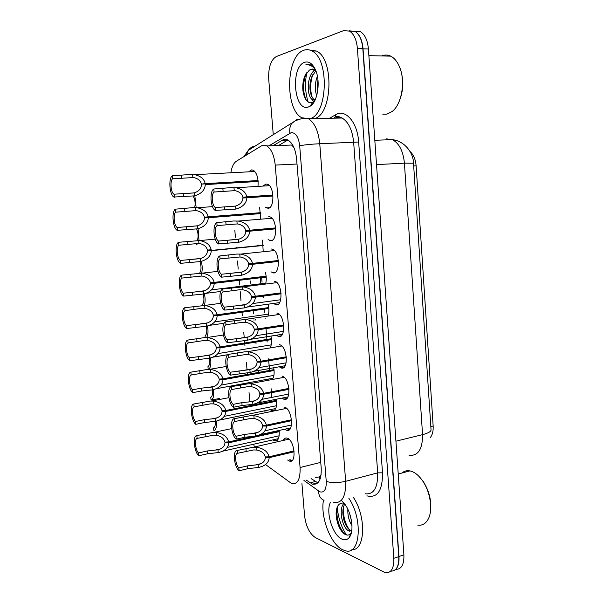 <?xml version="1.0" encoding="UTF-8"?>
<svg xmlns="http://www.w3.org/2000/svg" width="603" height="603" viewBox="0 0 603 603"><rect width="100%" height="100%" fill="white"/><g stroke="black" fill="none" stroke-linecap="round" stroke-linejoin="round"><path stroke-width="0.9" d="M268.418 379.996L267.43 379.242M276.468 399.382C277.199 407.161 275.714 410.952 272.006 410.749L270.219 409.663M279.129 430.512C279.664 437.884 278.149 441.328 274.569 440.853L272.986 439.866M249.288 171.425L251.519 169.903L253.366 170.234C256.946 173.061 258.491 178.3 258.016 185.95M283.244 440.431C284.194 438.381 285.536 437.62 287.262 438.147L287.314 438.162C294.777 440.303 296.827 464.272 289.297 461.039L287.661 460.051M284.684 407.221L284.978 407.327C292.417 409.595 294.068 433.346 286.606 430.24L284.865 429.185M282.083 376.068L282.611 376.234C289.945 378.601 291.324 401.907 284.021 399.261L282.046 398.101M279.46 344.667L280.229 344.901C287.435 347.358 288.566 370.25 281.413 368.041L279.219 366.782M276.822 313.032L277.825 313.311C284.902 315.851 285.792 338.358 278.782 336.58L276.362 335.23M274.161 281.149L275.398 281.473C282.34 284.088 282.995 306.226 276.136 304.884L273.498 303.452M271.478 249.024L272.948 249.378C279.747 252.054 280.184 273.868 273.476 272.94L271.003 271.81M268.772 216.643L270.468 217.012C277.124 219.756 277.357 241.268 270.785 240.748L268.109 239.579M263.617 185.603L266.051 184.021L267.958 184.39C274.463 187.186 274.516 208.419 268.079 208.306L265.184 207.093M266.398 465.154L291.701 483.598C297.648 484.563 300.437 479.197 300.075 467.498L275.224 165.094C274.161 155.355 271.35 148.971 266.782 145.941C264.868 144.901 263.014 144.924 261.212 146.009L236.338 161.25C233.67 163.051 231.861 166.76 230.919 172.383M293.834 147.358L291.581 145.037L266.782 145.941M315.678 477.455L319.409 476.905L321.128 474.667M430.316 437.552C432.464 434.831 433.406 430.987 433.15 426.012L416.115 165.833C415.557 159.403 413.545 154.632 410.063 151.526M258.898 245.014L258.951 245.677M261.589 276.717L261.634 277.282M261.664 277.621L262.056 282.212M263.255 296.322L263.368 297.641M264.265 308.193L264.302 308.653M264.34 309.09L264.604 312.226M265.109 318.173L265.147 318.572M266.044 329.2L266.948 339.783M266.993 340.326L267.137 342.029M268.569 358.875L268.674 360.149M268.727 360.782L269.571 370.679M271.094 388.656L271.38 391.98M271.44 392.726L271.817 397.143M289.855 459.524L291.234 460.496M291.309 460.549L291.686 460.82M253.72 444.2L254.308 447.019M233.467 214.954L233.527 215.633M234.831 230.444L235.426 237.25M236.301 247.253L236.361 247.931M237.507 261.001L237.559 261.604M237.559 261.634L238.215 269.066M239.12 279.4L239.172 279.98M239.203 280.32L239.61 284.978M240.167 291.332L240.213 291.837M240.22 291.965L240.981 300.626M241.916 311.321L241.961 311.781M241.999 312.226L242.278 315.407M243.785 332.615L244.238 337.823M244.486 340.65L244.728 343.341M244.773 343.891L244.924 345.617M246.423 362.697L247.064 369.993M247.305 372.79L247.471 374.659M249.039 392.568L249.861 401.907M264.86 410.869L265.056 412.656M259.652 207.507L260.624 218.753M262.569 240.115L263.179 251.308M265.433 272.466C266.451 276.483 266.526 280.207 265.667 283.621M268.26 304.56C269.187 308.804 269.126 312.52 268.064 315.708M271.033 336.414C271.893 340.951 271.659 344.675 270.34 347.577M273.77 368.018C274.561 373.038 274.094 376.785 272.375 379.264M274.569 440.853L277.395 440.213M338.675 523.525L336.105 513.598M357.021 32.939C360.413 36.361 362.426 41.66 363.036 48.835L398.975 556.494C399.322 562.818 398.108 567.227 395.327 569.722M354.692 31.19L360.541 31.763C364.981 34.642 367.604 40.378 368.41 48.979L403.904 554.888C404.146 564.604 401.417 569.436 395.719 569.368M305.985 479.935L312.535 484.156C318.633 485.053 321.527 479.732 321.218 468.184L296.616 159.064C295.591 149.461 292.741 143.152 288.083 140.152C286.086 139.105 284.149 139.135 282.257 140.243L273.129 145.707M317.864 482.852L311.14 478.616M342.459 532.215C339.557 527.519 337.469 522.213 336.21 516.304C337.469 522.213 339.557 527.519 342.459 532.215M273.287 134.884L268.712 79.197C268.275 67.461 270.807 59.908 276.325 56.546L343.597 30.625L349.574 31.13C353.976 34.024 356.584 39.798 357.398 48.459L393.827 558.28C394.06 568.373 391.226 573.189 385.309 572.722L315.294 537.529C309.512 533.587 305.932 526.298 304.56 515.671L301.93 483.651M348.986 30.821L354.963 31.341C359.38 34.22 361.996 39.979 362.81 48.609L398.787 556.659C399.043 566.436 396.322 571.26 390.631 571.154M278.556 145.511L287.827 140.017M260.617 282.385L260.232 277.787M260.202 277.455L260.149 276.883M257.511 245.82L257.451 245.157M274.229 440.71L274.064 439.625M272.978 195.998L246.853 197.792C246.469 203.324 242.798 207.085 235.856 209.083L215.294 210.402C210.5 208.156 209.324 191.392 213.809 188.988L230.7 187.639L235.871 187.759C242.157 189.078 245.783 192.101 246.77 196.834L272.903 195.055M272.925 195.244L242.858 197.302C242.097 193.797 239.429 191.581 234.838 190.646L214.08 192.025C211.012 194.249 212.015 205.962 215.399 207.553L235.705 206.06M215.399 207.553L235.592 206.09C240.265 204.5 242.708 201.801 242.919 198.003L272.978 195.937M242.858 197.302L246.77 196.834M246.853 197.792L242.919 198.003M213.809 188.988L214.08 192.025M215.475 207.598L215.746 210.613M205.276 184.586L258.137 181.473L205.276 184.586C204.937 190.081 201.364 193.834 194.565 195.847L173.875 197.053C169.541 194.867 168.29 178.3 172.292 175.79L189.365 174.553L194.558 174.674C200.671 175.986 204.221 178.978 205.193 183.636L258.061 180.553M258.084 180.794L201.357 184.111C200.611 180.666 198.003 178.473 193.54 177.538L172.579 178.805C169.85 181.096 170.883 192.666 173.943 194.211L194.106 192.93M173.943 194.211L194.294 192.877C198.862 191.279 201.236 188.588 201.425 184.812M201.357 184.111L205.193 183.636M172.292 175.79L172.579 178.805M174.041 194.272L174.327 197.271M196.141 207.409L194.875 196.088M193.224 196.194C195.055 199.472 195.56 203.241 194.731 207.507M418.919 476.317L423.389 481.691C429.743 492.048 432.012 502.525 430.18 513.115M401.922 473.031C404.191 471.041 406.852 470.325 409.919 470.883L411.382 471.275C415.475 472.684 419.296 475.993 422.846 481.209C430.436 492.214 433.029 510.07 428.311 518.919C425.808 523.66 422.296 525.726 417.773 525.123M348.843 498.282C363.119 518.761 360.436 555.536 345.519 550.788L342.594 549.725C330.572 544.17 320.246 516.741 323.479 500.106M353.162 497.091C366.488 516.123 365.388 550.788 351.866 549.672M344.758 504.063C343.318 506.437 342.685 509.723 342.858 513.914L343.559 518.731C345.037 524.459 347.238 528.296 350.147 530.241L351.737 530.806M344.049 503.301C338.245 508.563 342.21 527.678 348.481 530.738L351.715 530.979M349.559 513.349L351.541 521.165M347.841 509.226C347.599 515.512 348.986 520.977 351.986 525.605M344.215 503.362L342.723 503.045C338.404 503.173 336.203 506.874 336.105 514.148L337.175 521.67C338.961 527.798 341.486 531.974 344.773 534.205C347.155 535.592 349.129 535.343 350.705 533.459L349.393 537.281C347.373 539.881 344.826 540.469 341.758 539.037C332.555 535.11 325.454 511.766 330.452 502.367M341.306 500.362L344.539 503.769C351.722 512.723 354.406 531.205 349.393 537.281M346.439 534.936C341.14 526.653 338.072 517.374 337.228 507.093M343.454 503.136L343.092 504.538M343.597 518.912L344.268 521.248M336.534 518.768L338.404 525.349M343.469 507.153C343.009 515.708 344.931 523.193 349.235 529.607M337.024 507.643C336.233 518.806 338.894 527.708 344.991 534.333M341.682 500.686L341.208 500.452M399.231 66.224L400.49 69.27C404.138 81.337 403.369 92.764 398.199 103.565M381.812 55.943L382.897 55.536C385.536 54.707 388.136 54.903 390.706 56.147C394.731 58.22 397.874 62.343 400.136 68.501C405.533 82.89 401.342 104.583 392.184 111.472L386.915 114.155L382.792 114.223M301.945 117.826C284.744 109.64 285.754 55.875 303.761 50.268C306.482 49.258 309.196 49.484 311.894 50.946C329.645 58.898 327.678 114.676 310.025 118.648M309.633 50.004L316.545 51.067C334.371 58.996 332.328 114.593 314.585 118.557M315.851 70.777L311.781 76.815C310.266 80.81 309.686 85.136 310.04 89.802C310.62 94.837 312.083 98.168 314.442 99.804L315.037 100.098M315.128 70.001C306.686 74.478 306.234 96.631 312.648 99.812L314.947 100.286M317.947 79.777L317.088 89.199L317.495 92.282M317.404 76.189C314.819 83.086 314.585 89.561 316.718 95.613M312.603 69.036L309.271 70.219L304.862 75.91C303.053 80.455 302.412 85.347 302.925 90.586C304.251 98.952 307.078 103.007 311.412 102.766L312.799 102.246L309.995 106.279L308.178 107.063C293.872 111.924 290.247 66.549 304.696 62.29C308.819 61.069 312.346 63.436 315.271 69.405C320.939 80.945 317.736 102.299 309.995 106.279M309.271 70.219L310.967 69.262L314.472 69.594L315.746 70.506M313.771 66.971L311.276 64.898L306.889 64.732C309.769 64.679 312.46 66.096 314.962 68.976M303.083 118.399L302.48 118.113M305.095 76.257L305.284 74.998M308.246 102.141C305.156 92.779 304.696 82.875 306.874 72.428M314.434 69.571L313.304 71.448M312.166 99.472L313.485 101.794M310.846 105.05L311.57 105.073M318.113 81.691L317.826 90.201M312.746 74.727C310.213 82.521 310.025 90.043 312.173 97.279M305.94 73.792C302.691 83.696 302.827 92.553 306.347 100.354M308.698 64.167L305.811 64.845M275.699 228.846L249.717 231.183C249.333 236.662 245.677 240.356 238.75 242.278L218.467 243.906C213.568 241.697 212.233 224.678 216.824 222.59L233.625 220.984L238.253 221.06C244.78 222.296 248.572 225.349 249.634 230.233L275.624 227.911M275.631 227.987L245.738 230.655C244.916 227.045 242.127 224.798 237.363 223.932L217.095 225.597C213.982 227.595 215.045 239.383 218.474 241.049L238.494 239.308C243.152 237.77 245.587 235.117 245.798 231.356L275.692 228.673M245.738 230.655L249.634 230.233M249.717 231.183L245.798 231.356M216.824 222.59L217.095 225.597M218.474 241.049L218.746 244.042M278.398 261.438L252.567 264.31C252.175 269.737 248.534 273.37 241.63 275.202L221.633 277.161C216.62 274.991 215.12 257.685 219.816 255.921L236.527 254.067L240.589 254.097C247.366 255.242 251.33 258.333 252.484 263.368L278.322 260.511M252.484 263.368L248.594 263.752C247.743 260.089 244.893 257.828 240.039 256.976L220.08 258.906C216.959 260.654 218.015 272.345 221.459 274.229L241.373 272.262C246.009 270.777 248.444 268.177 248.655 264.446L278.375 261.144M252.567 264.31L248.655 264.446M219.816 255.921L220.08 258.906M221.459 274.229L221.723 277.207M281.073 293.782L255.386 297.173C255.001 302.548 251.368 306.12 244.479 307.877L224.678 310.1C219.605 307.786 218.03 290.405 222.778 288.988L242.896 286.877C249.921 287.917 254.059 291.038 255.31 296.239L280.998 292.862M255.31 296.239L251.428 296.586C250.584 292.945 247.743 290.684 242.903 289.787L239.655 289.741L223.05 291.95C219.914 293.45 220.962 305.05 224.414 307.153L244.223 304.952C248.851 303.528 251.278 300.965 251.489 297.271L281.043 293.375M255.386 297.173L251.489 297.271M222.778 288.988L223.05 291.95M224.414 307.153L224.678 310.1M283.734 325.869L258.19 329.781C257.798 335.11 254.172 338.607 247.313 340.288L227.602 342.745C222.53 340.1 220.962 322.846 225.726 321.791L245.489 319.432C252.604 320.457 256.81 323.6 258.107 328.854L283.651 324.957M258.107 328.854L254.247 329.163C253.403 325.545 250.569 323.276 245.745 322.349L242.512 322.288L225.989 324.731C222.846 325.982 223.886 337.499 227.339 339.813L247.057 337.394C251.67 336.022 254.089 333.504 254.3 329.841L283.689 325.356M258.19 329.781L254.3 329.841M225.726 321.791L225.989 324.731M227.339 339.813L227.602 342.745M196.668 244.599L197.874 243.341M198.967 240.213L198.101 228.952M196.676 229.072C198.289 233.022 198.515 236.791 197.369 240.363M199.585 276.166L199.985 275.925M201.719 272.782C202.518 269.345 202.367 265.606 201.266 261.559M199.97 261.694C201.455 266.518 201.357 270.287 199.691 273.008M204.364 305.118C205.382 301.99 205.389 298.259 204.364 293.91M203.158 294.083C204.417 299.224 204.1 302.759 202.216 304.688M206.837 337.243C208.178 334.529 208.374 330.791 207.424 326.012M206.286 326.253C207.251 331.1 206.852 334.288 205.095 335.811L205.246 337.484M260.85 213.583L208.291 217.758C207.945 223.2 204.379 226.886 197.603 228.823L177.169 230.323C172.737 228.175 171.358 211.367 175.45 209.166L192.432 207.673L197.106 207.756C203.452 208.992 207.153 212.007 208.201 216.809L260.767 212.671M260.782 212.799L204.379 217.246C203.573 213.696 200.852 211.48 196.224 210.605L175.729 212.158C172.948 214.231 174.063 225.944 177.184 227.497L197.332 225.876C201.884 224.331 204.259 221.685 204.447 217.939L260.835 213.47M204.379 217.246L208.201 216.809M208.291 217.758L204.447 217.939M175.45 209.166L175.729 212.158M177.184 227.497L177.463 230.474M263.534 245.451L211.276 250.667C210.929 256.064 207.372 259.682 200.618 261.536L180.44 263.345C175.918 261.227 174.388 244.155 178.578 242.278L199.623 240.574C206.196 241.728 210.055 244.78 211.186 249.725L207.379 250.124C206.52 246.491 203.708 244.253 198.945 243.424L178.857 245.24C176.061 247.072 177.169 258.695 180.297 260.466L200.347 258.612C204.884 257.119 207.251 254.519 207.44 250.81L263.519 245.225M207.379 250.124L211.186 249.725M211.276 250.667L207.44 250.81M178.578 242.278L178.857 245.24M180.297 260.466L180.576 263.421M266.209 277.071L214.238 283.32C213.884 288.664 210.341 292.221 203.603 293.993L183.666 296.103C179.061 293.955 177.418 276.679 181.684 275.126L202.095 273.151C208.909 274.207 212.927 277.29 214.148 282.385L266.127 276.174M214.148 282.385L210.349 282.747C209.497 279.136 206.701 276.89 201.952 276.023L181.963 278.073C179.159 279.656 180.252 291.181 183.387 293.179L203.339 291.091C207.869 289.659 210.228 287.103 210.417 283.433L266.179 276.739M214.238 283.32L210.417 283.433M181.684 275.126L181.963 278.073M183.387 293.179L183.666 296.103M268.855 308.457L217.17 315.716C216.824 321.007 213.289 324.504 206.573 326.2L186.734 328.537C182.114 326.057 180.478 308.917 184.767 307.718L204.666 305.48C211.645 306.475 215.791 309.573 217.088 314.789L268.772 307.56M217.088 314.789L213.304 315.113C212.452 311.525 209.663 309.279 204.93 308.374L201.741 308.321L185.038 310.643C182.227 311.985 183.312 323.427 186.455 325.628L206.309 323.321C210.824 321.942 213.176 319.432 213.364 315.791L268.817 308.02M217.17 315.716L213.364 315.791M184.767 307.718L185.038 310.643M186.455 325.628L186.734 328.537M286.372 357.715L260.963 362.132C260.579 367.408 256.961 370.845 250.117 372.45L230.512 375.126C225.424 372.164 223.871 355.046 228.643 354.338L245.097 351.76L248.315 351.76C255.408 352.838 259.599 355.989 260.888 361.212L286.282 356.81M260.888 361.212L257.036 361.483C256.2 357.888 253.373 355.612 248.564 354.647L245.338 354.572L228.906 357.255C225.763 358.272 226.788 369.692 230.248 372.224L249.868 369.579C254.466 368.26 256.878 365.787 257.097 362.154L286.312 357.089M260.963 362.132L257.097 362.154M228.643 354.338L228.906 357.255M230.248 372.224L230.512 375.126M288.988 389.312L263.722 394.226C263.338 399.457 259.727 402.834 252.906 404.364L242.097 405.525L233.391 407.259C228.296 403.972 226.758 386.99 231.544 386.636L247.908 383.817L251.112 383.832C258.182 384.97 262.365 388.128 263.647 393.314L288.897 388.415M263.647 393.314L259.803 393.548C258.973 389.983 256.154 387.699 251.361 386.696L248.15 386.606L231.801 389.523C228.65 390.299 229.668 401.636 233.135 404.372L241.841 402.661L252.657 401.508C257.247 400.249 259.644 397.814 259.863 394.219L288.92 388.581M263.722 394.226L259.863 394.219M231.544 386.636L231.801 389.523M233.135 404.372L233.391 407.259M291.581 420.668L266.458 426.08C266.066 431.258 262.471 434.575 255.672 436.029L244.908 437.235L236.255 439.135C231.145 435.539 229.622 418.686 234.416 418.67L250.697 415.625L253.893 415.655C260.941 416.846 265.101 420.02 266.383 425.168L291.49 419.778M266.383 425.168L262.554 425.371C261.725 421.821 258.921 419.53 254.142 418.497L250.938 418.399L234.673 421.542C231.514 422.085 232.524 433.331 235.999 436.278L244.652 434.394L255.423 433.195C259.999 431.982 262.395 429.6 262.614 426.035L291.498 419.831M266.458 426.08L262.614 426.035M234.416 418.67L234.673 421.542M235.999 436.278L236.255 439.135M294.158 451.79L269.172 457.685C268.78 462.81 265.199 466.066 258.416 467.453L247.697 468.704L239.09 470.77C233.979 466.865 232.464 450.14 237.273 450.464L253.464 447.192L256.652 447.238C263.677 448.474 267.822 451.662 269.096 456.78L294.068 450.901M269.096 456.78L265.282 456.938C264.453 453.418 261.657 451.127 256.893 450.057L253.705 449.936L237.529 453.313C234.356 453.622 235.366 464.785 238.841 467.928L247.449 465.885L258.167 464.642C262.727 463.481 265.116 461.129 265.335 457.602L268.772 456.795M269.172 457.685L265.335 457.602M237.273 450.464L237.529 453.313M238.841 467.928L239.09 470.77M271.486 339.602L220.087 347.856C219.741 353.109 216.213 356.539 209.512 358.159L189.772 360.715C185.144 357.918 183.523 340.906 187.819 340.062L204.447 337.605L207.62 337.597C214.585 338.645 218.708 341.758 220.005 346.944L271.403 338.72M220.005 346.944L216.228 347.23C215.384 343.657 212.603 341.411 207.884 340.469L204.703 340.401L188.098 342.956C185.264 344.064 186.35 355.416 189.5 357.828L209.249 355.303C213.756 353.976 216.1 351.504 216.289 347.901L271.44 339.059M220.087 347.856L216.289 347.901M187.819 340.062L188.098 342.956M189.5 357.828L189.772 360.715M274.094 370.521L222.982 379.754C222.635 384.955 219.115 388.324 212.437 389.877L201.643 391L192.794 392.643C188.151 389.53 186.538 372.654 190.857 372.149L207.394 369.458L210.553 369.473C217.495 370.574 221.61 373.694 222.899 378.842L274.011 369.639M222.899 378.842L219.138 379.091C218.294 375.548 215.52 373.295 210.816 372.315L207.651 372.239L191.128 375.021C188.287 375.895 189.357 387.156 192.523 389.779L201.379 388.151L212.173 387.036C216.665 385.762 219.002 383.335 219.198 379.762L274.033 369.873M222.982 379.754L219.198 379.762M190.857 372.149L191.128 375.021M192.523 389.779L192.794 392.643M276.687 401.199L225.854 411.404C225.499 416.56 221.994 419.869 215.331 421.346L204.59 422.515L195.787 424.324C191.128 420.909 189.53 404.153 193.864 403.987L210.319 401.07L213.47 401.093C220.389 402.246 224.489 405.382 225.771 410.5L276.596 400.332M225.771 410.5L222.017 410.718C221.18 407.191 218.422 404.93 213.726 403.92L210.575 403.829L194.136 406.837C191.287 407.485 192.349 418.655 195.515 421.482L204.327 419.688L215.075 418.527C219.552 417.306 221.889 414.917 222.077 411.374L276.611 400.452M225.854 411.404L222.077 411.374M193.864 403.987L194.136 406.837M195.515 421.482L195.787 424.324M279.249 431.658L228.703 442.813C228.349 447.916 224.851 451.172 218.211 452.574L207.507 453.795L198.756 455.755C194.091 452.039 192.508 435.411 196.849 435.577L213.221 432.441L216.356 432.479C223.261 433.685 227.346 436.828 228.62 441.916L254.843 436.142M228.62 441.916L224.881 442.097C224.045 438.592 221.293 436.323 216.62 435.283L213.47 435.178L197.121 438.411C194.256 438.826 195.312 449.921 198.493 452.936L207.251 450.984L217.954 449.778C222.417 448.602 224.746 446.265 224.942 442.753L255.077 436.112M258.536 435.336L279.166 430.791L258.333 435.396M228.703 442.813L224.942 442.753M196.849 435.577L197.121 438.411M198.493 452.936L198.756 455.755M208.766 369.224C210.779 367.438 211.336 363.684 210.447 357.963M209.339 358.197C210.048 362.682 209.588 365.516 207.945 366.692L208.186 369.322M219.439 398.485L211.035 400.098C213.356 399.163 214.155 395.689 213.432 389.674M212.324 389.892C212.814 393.97 212.294 396.457 210.779 397.347L211.035 400.098M215.256 421.354C215.542 424.987 214.985 427.128 213.59 427.776L213.839 430.504C216.047 429.856 216.884 426.736 216.364 421.143M292.983 145.609L292.998 146.341M416.115 165.833L413.688 165.961M433.15 426.012L430.828 426.57M284.277 440.198L284.028 439.12M290.804 460.195L292.41 460.21M319.409 476.905L319.959 479.513M320.758 462.388L300.075 467.498M297.008 164.031L275.224 165.094M409.128 455.318C418.128 456.079 422.613 449.182 422.567 434.642C428.401 433.135 431.22 431.462 431.032 429.615L413.507 163.209L404.417 163.157C403.219 151.172 399.201 143.333 392.387 139.647L386.546 138.886M395.93 441.177L422.567 434.642L404.417 163.157L376.521 164.604M368.41 48.979L363.036 48.835M403.904 554.888L398.975 556.494M303.95 480.463L319.899 491.837C324.308 492.922 326.427 489.44 326.246 481.39L299.691 145.738C298.515 136.873 295.674 132.517 291.166 132.668L268.908 145.858M302.329 117.811L308.359 118.678C314.638 122.718 318.437 131.07 319.756 143.74L345.655 481.315C346.001 496.533 342.022 503.58 333.73 502.457M329.63 118.263L335.554 114.789C345.27 108.367 357.534 122.205 358.664 142.022L382.513 472.835L377.689 472.865L345.655 481.315C338.042 483.011 331.567 483.033 326.246 481.39M297.256 119.273L291.626 123.502C289.907 126.268 289.342 129.494 289.922 133.18M382.513 472.835C382.611 490.691 377.403 498.364 366.88 495.854M365.162 493.782C373.747 494.754 377.923 487.782 377.689 472.865L353.675 142.512C352.416 130.127 348.549 121.964 342.082 118.022L335.848 117.178M393.827 558.28L398.787 556.659M357.398 48.459L362.81 48.609M299.691 145.738C305.028 144.78 311.713 144.117 319.756 143.74L358.664 142.022M247.697 230.482L247.758 231.175M250.546 263.556L250.607 264.227M253.381 296.412L253.433 297.015M255.378 319.598L255.408 320.005M335.554 114.789L335.087 117.253L334.394 117.66M255.205 146.099C252.273 146.491 249.959 147.923 248.27 150.403L246.559 154.986M318.61 491.098C318.686 495.734 320.495 498.817 324.037 500.347M315.143 483.478L316.002 484.096M284.782 139.406L283.44 140.205M340.899 117.495L340.831 118.045M315.226 481.533L310.055 482.875M287.752 140.062L282.257 140.243M224.489 206.935L224.753 209.934M235.592 206.09L235.856 209.083M233.972 187.563L234.235 190.563M222.846 188.43L223.118 191.445M183.206 193.684L183.485 196.676M194.294 192.877L194.565 195.847M192.598 174.463L192.87 177.448M181.488 175.307L181.774 178.307M227.437 240.198L227.7 243.182M238.494 239.308L238.75 242.278M236.889 220.924L237.145 223.901M225.808 221.844L226.08 224.836M230.361 273.204L230.625 276.166M241.373 272.262L241.63 275.202M239.775 254.021L240.039 256.976M228.748 254.994L229.012 257.963M233.271 305.947L233.527 308.887M244.223 304.952L244.479 307.877M242.647 286.855L242.903 289.787M231.665 287.88L231.929 290.827M236.15 338.441L236.406 341.351M247.057 337.394L247.313 340.288M245.489 319.432L245.745 322.349M234.559 320.51L234.816 323.434M186.297 226.736L186.576 229.698M197.332 225.876L197.603 228.823M195.651 207.605L195.922 210.568M184.593 208.502L184.872 211.472M189.357 259.524L189.636 262.463M200.347 258.612L200.618 261.536M198.673 240.491L198.945 243.424M187.669 241.434L187.948 244.381M192.402 292.056L192.674 294.973M203.339 291.091L203.603 293.993M201.681 273.114L201.952 276.023M190.721 274.109L190.993 277.033M195.417 324.339L195.689 327.233M206.309 323.321L206.573 326.2M204.666 305.48L204.93 308.374M193.751 306.528L194.023 309.429M239.007 370.672L239.263 373.566M249.868 369.579L250.117 372.45M248.315 351.76L248.564 354.647M237.431 352.883L237.688 355.785M241.841 402.661L242.097 405.525M252.657 401.508L252.906 404.364M251.112 383.832L251.361 386.696M240.28 385.008L240.529 387.887M244.652 434.394L244.908 437.235M255.423 433.195L255.672 436.029M253.893 415.655L254.142 418.497M243.099 416.884L243.356 419.733M247.449 465.885L247.697 468.704M258.167 464.642L258.416 467.453M256.652 447.238L256.893 450.057M245.903 448.504L246.16 451.338M198.41 356.365L198.673 359.237M209.249 355.303L209.512 358.159M207.62 337.597L207.884 340.469M196.759 338.698L197.023 341.577M201.379 388.151L201.643 391M212.173 387.036L212.437 389.877M210.553 369.473L210.816 372.315M199.736 370.611L200.008 373.476M204.327 419.688L204.59 422.515M215.075 418.527L215.331 421.346M213.47 401.093L213.726 403.92M202.698 402.284L202.962 405.126M207.251 450.984L207.507 453.795M217.954 449.778L218.211 452.574M216.356 432.479L216.62 435.283M205.638 433.715L205.902 436.534M271.787 410.673L274.682 410.078M286.485 430.203L289.591 429.517M283.659 399.141L286.84 398.508M280.817 367.853L284.051 367.272M277.96 336.338L281.232 335.818M275.081 304.59L278.382 304.131M272.187 272.609L275.496 272.224M269.277 240.393L272.586 240.077M266.345 207.937L269.639 207.688M289.297 461.039L292.319 460.308M374.81 140.265L392.387 139.647C404.847 141.057 413.447 153.102 413.507 163.142M360.541 31.763L355.333 31.567M317.728 482.807L312.535 484.156M335.087 117.253C336.497 116.002 338.826 116.258 342.082 118.022L308.359 118.678C305.781 117.555 301.364 118.309 295.116 120.939L248.27 150.403L243.883 156.629M349.574 31.13L354.963 31.341M246.265 230.61L246.326 231.311M249.114 263.699L249.175 264.385M250.607 280.975L250.833 283.591M251.948 296.54L252.009 297.204M253.237 311.397L253.441 313.816M253.961 319.809L253.991 320.208M255.883 342.112L256.034 343.823M257.556 361.446L257.594 361.943M258.431 371.569L258.521 372.669M260.993 401.334L261.152 403.181M235.871 187.759L269.518 185.679M194.558 174.674L254.881 171.516M423.389 481.691L422.846 481.209M349.484 531.183L351.157 530.678M398.229 474.026L409.919 470.883M400.49 69.27L400.136 68.501M368.878 55.649L390.706 56.147M311.894 50.946L316.545 51.067M312.648 99.812L314.442 99.804M229.117 240.077L239.052 239.142M238.253 221.06L272.028 218.256M233.602 272.963L242.346 271.961M240.589 254.097L274.516 250.577M247.388 307.04L279.604 302.608M237.574 305.608L245.602 304.523M252.778 303.543L280.666 299.751M242.896 286.877L276.973 282.634M250.727 339.293L282.415 334.273M241.328 337.997L248.813 336.828M255.913 335.713L283.418 331.409M245.172 319.409L279.408 314.434M187.277 226.668L197.565 225.801M197.106 207.756L212.505 206.633M192.251 259.32L200.987 258.416M199.623 240.574L215.211 239.127M206.022 293.322L220.743 291.468M196.412 291.762L204.372 290.774M211.502 289.885L265.787 283.154M202.095 273.151L217.939 271.358M209.49 325.371L224.112 323.238M200.332 323.939L207.711 322.876M214.766 321.866L268.516 314.118M204.545 305.472L220.668 303.324M254.021 371.29L285.189 365.712M244.954 370.129L251.979 368.885M258.996 367.642L286.131 362.833M247.388 351.7L281.82 345.986M257.255 403.045L287.94 396.925M248.466 402.005L255.099 400.694M262.026 399.322L288.814 394.03M249.536 383.749L284.217 377.29M260.436 434.559L290.661 427.911M251.896 433.632L258.174 432.261M265.011 430.768L291.468 425.002M251.609 415.573L286.583 408.352M255.257 465.011L261.205 463.594M253.614 447.177L288.935 439.165M212.904 357.172L227.911 354.685M204.093 355.876L211.005 354.737M217.984 353.592L271.222 344.863M206.942 337.552L223.411 335.034M216.266 388.731L273.031 378.202M207.741 387.556L214.253 386.357M221.15 385.091L273.905 375.39M209.271 369.398L226.155 366.481M219.582 420.057L275.744 408.525M211.306 418.987L217.464 417.736M224.278 416.349L276.551 405.698M211.54 401.01L228.899 397.671M222.846 451.15L278.42 438.645M214.796 450.177L220.63 448.873M227.354 447.373L279.174 435.796M213.733 432.411L231.642 428.605"/></g></svg>
